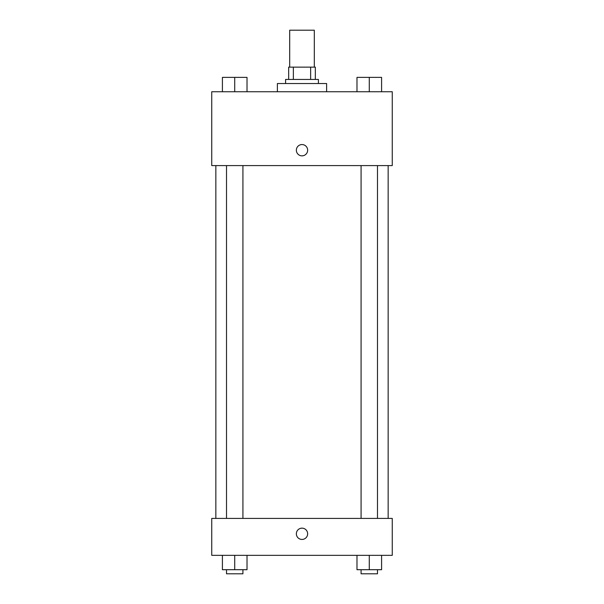 <?xml version="1.0" encoding="UTF-8"?>
<svg xmlns="http://www.w3.org/2000/svg" width="604" height="604" viewBox="0 0 604 604"><rect width="100%" height="100%" fill="white"/><g stroke="black" fill="none" stroke-linecap="round" stroke-linejoin="round"><path stroke-width="0.91" d="M314.307 67.127L314.307 30.2L289.693 30.2L289.693 67.127M293.363 79.434L293.363 67.127L288.667 67.127L288.667 79.434L288.667 67.127M293.363 67.127L315.333 67.127L315.333 79.434M310.637 79.434L310.637 67.127M285.586 83.533L285.586 79.434L318.414 79.434L318.414 83.533M326.613 91.74L326.613 83.533L277.387 83.533L277.387 91.74M211.74 91.74L392.26 91.74L392.26 165.587L211.74 165.587L211.74 91.74M296.36 150.207A5.64 5.64 0 0 1 304.824 145.315A5.64 5.64 0 0 1 304.824 155.092A5.64 5.64 0 0 1 296.36 150.207M211.74 518.413L392.26 518.413L392.26 555.34L211.74 555.34L211.74 518.413M302 539.44A5.64 5.64 0 0 1 297.115 530.976A5.64 5.64 0 0 1 306.885 530.976A5.64 5.64 0 0 1 302 539.44M356.979 555.34L356.979 569.7L381.592 569.7L381.592 555.34L381.592 569.7M369.286 569.7L369.286 555.34M377.485 569.7L377.485 573.8L361.079 573.8L361.079 569.7M222.408 555.34L222.408 569.7L247.021 569.7L247.021 555.34L247.021 569.7M234.714 569.7L234.714 555.34M242.921 569.7L242.921 573.8L226.515 573.8L226.515 569.7M356.979 91.74L356.979 77.38L381.592 77.38L381.592 91.74L381.592 77.38M369.286 91.74L369.286 77.38M377.485 77.38L361.079 77.38M222.408 91.74L222.408 77.38L247.021 77.38L247.021 91.74L247.021 77.38M234.714 91.74L234.714 77.38M242.921 77.38L226.515 77.38M388.153 518.413L388.153 165.587M215.847 518.413L215.847 165.587M361.079 165.587L361.079 518.413M377.485 165.587L377.485 518.413M242.921 518.413L242.921 165.587M226.515 518.413L226.515 165.587"/></g></svg>
